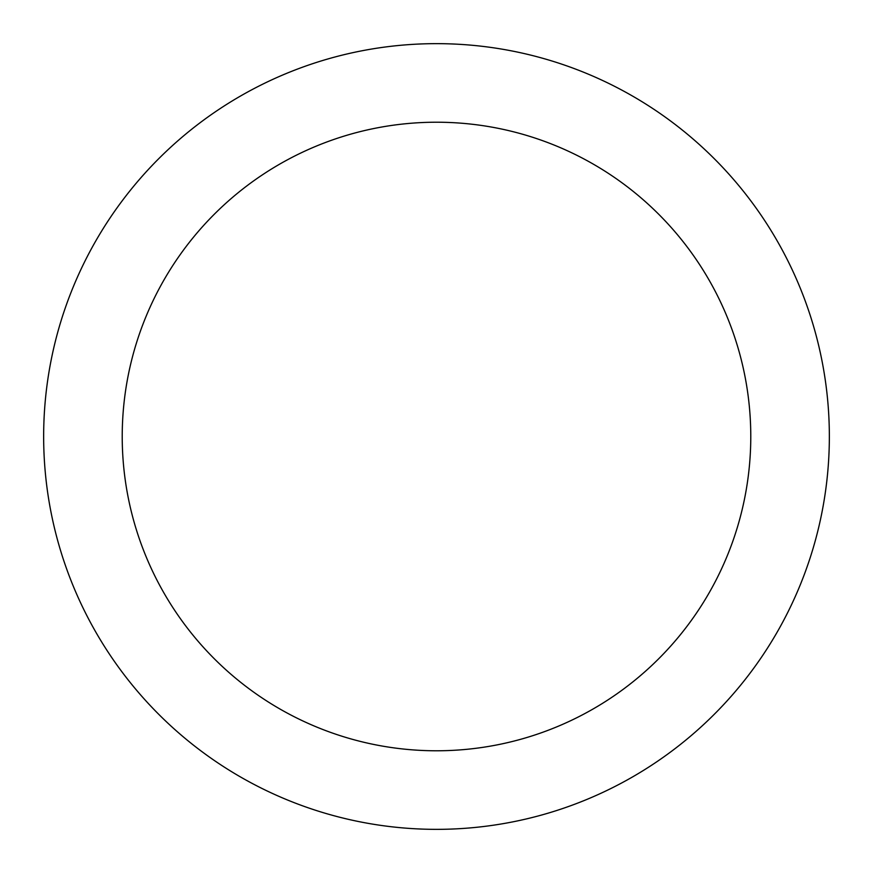 <?xml version="1.0" encoding="UTF-8"?>
<svg xmlns="http://www.w3.org/2000/svg" width="873" height="873" viewBox="0 0 873 873"><rect width="100%" height="100%" fill="white"/><g stroke="black" fill="none" stroke-linecap="round" stroke-linejoin="round"><path stroke-width="1.31" d="M750.78 436.5A314.28 314.28 0 0 0 436.5 122.22A314.28 314.28 0 0 0 122.22 436.5A314.28 314.28 0 0 0 436.5 750.78A314.28 314.28 0 0 0 750.78 436.5M829.35 436.5A392.85 392.85 0 0 0 436.5 43.65A392.85 392.85 0 0 0 43.65 436.5A392.85 392.85 0 0 0 436.5 829.35A392.85 392.85 0 0 0 829.35 436.5"/></g></svg>
